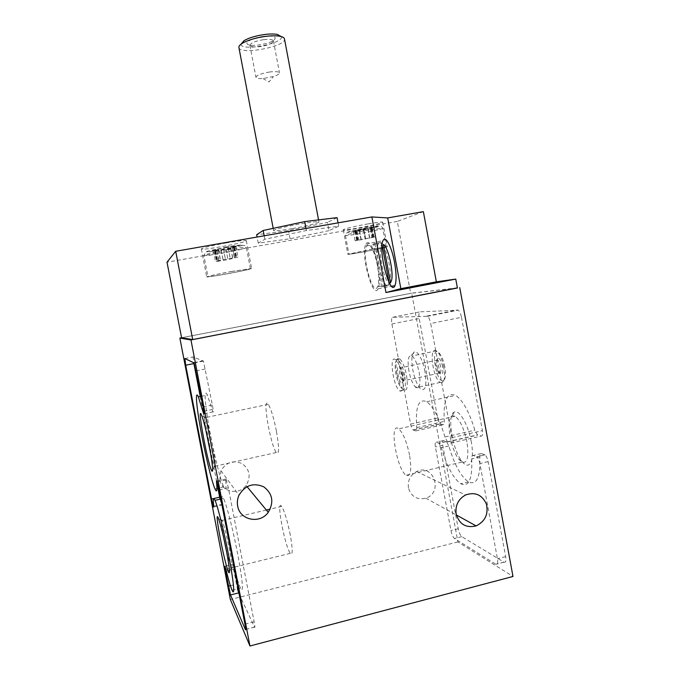 <?xml version="1.0" encoding="UTF-8"?>
<svg xmlns="http://www.w3.org/2000/svg" width="680" height="680" viewBox="0 0 680 680"><rect width="100%" height="100%" fill="white"/><g stroke="black" fill="none" stroke-linecap="round" stroke-linejoin="round"><path stroke-width="0.51" stroke-dasharray="3.4 2.55" d="M390.532 282.752L388.705 285.515L390.023 282.447C390.822 277.822 390.49 271.481 389.053 263.432C386.699 251.88 383.911 244.91 380.681 242.513L383.384 244.409M377.442 265.676C374.96 251.727 369.019 240.728 366.52 246.024C361.225 254.583 372.954 297.457 377.545 286.824C379.219 282.812 379.185 275.757 377.442 265.676M380.681 242.513L373.618 243.712L381.675 286.883L388.705 285.515M381.675 286.883L387.353 285.838C381.82 285.328 374.349 250.155 378.437 243.635L379.278 242.573L381.99 244.477C377.188 246.882 383.758 282.064 389.19 283.058L389.07 282.412M373.618 243.712L379.278 242.573M471.214 441.617C468.265 424.779 459.331 409.385 454.469 411.978C446.752 414.052 451.988 448.902 461.737 460.989C469.217 471.614 475.006 460.955 471.214 441.617M461.499 317.305L482.417 430.652C482.944 434.291 482.545 436.084 481.193 436.024L477.513 434.885L474.861 430.168C469.166 411.774 462.774 400.18 455.677 395.377C446.896 392.02 443.105 400.699 444.295 421.404C444.431 423.733 444.074 424.839 443.215 424.728L440.283 423.819C439.178 422.951 438.311 421.022 437.673 418.038L419.186 318.512C418.574 314.525 418.863 312.298 420.07 311.839L458.175 310.173C459.629 311.278 460.742 313.65 461.499 317.305L430.712 323.519L451.877 437.639C452.429 441.303 452.089 443.088 450.848 443.003L447.448 441.787L444.933 436.993L474.861 430.168M457.377 287.87L411.672 293.123L457.912 541.935L512.992 576.47M484.644 454.733L481.227 453.552C480.173 453.339 479.697 454.487 479.817 456.994C480.539 477.233 476.756 485.529 468.46 481.89C460.879 476.535 454.342 464.559 448.851 445.961L446.505 441.575L443.581 440.546C442.519 440.478 442.238 442.042 442.723 445.23L458.243 528.734C459.111 532.746 460.3 535.389 461.822 536.656L504.041 562.182C505.75 562.768 506.285 560.915 505.648 556.614L488.121 461.601C487.381 458.175 486.31 455.923 484.899 454.844L476.671 456.773C478.057 457.861 479.119 460.122 479.859 463.556L497.445 558.739C498.083 563.048 497.565 564.902 495.89 564.307L454.487 538.5C452.999 537.226 451.817 534.573 450.95 530.562L435.396 446.913C434.894 443.725 435.166 442.162 436.203 442.229L439.067 443.284L441.388 447.687C446.845 466.318 453.288 478.337 460.725 483.752C468.851 487.433 472.506 479.154 471.708 458.898C471.58 456.39 472.039 455.243 473.076 455.456L476.425 456.662M232.424 247.299C230.154 248.387 228.744 248.625 228.191 248.013L225.964 247.469L214.855 249.806C212.313 250.512 211.905 250.835 213.613 250.775L234.141 247.154L232.543 248.225L235.637 246.151L232.424 247.299L234.404 257.652L237.906 257.108L227.919 259.632L215.492 261.63L218.892 260.754L216.504 260.967L234.404 257.652M223.371 248.727C222.675 249.688 221.051 250.027 218.509 249.755L214.455 250.087L217.005 250.928L213.435 250.801L217.056 250.844C219.538 250.988 220.957 250.818 221.306 250.325L223.227 249.45L225.989 249.424C226.933 249.764 228.531 249.424 230.783 248.421L234.141 247.154C236.733 246.457 237.235 246.118 235.637 246.151L225.964 247.469L223.388 248.667L225.369 259.131L223.388 248.667M371.152 228.089C369.308 228.973 368.203 229.202 367.829 228.769L367.957 228.284L366.341 228.123L353.43 231.31L370.949 228.2L371.569 228.149L370.286 229.032L373.779 227.103L371.152 228.089L372.852 237.192L375.64 236.742L355.147 240.864L372.852 237.192M363.791 229.262L356.082 230.239L355.529 230.579L357.178 231.285L353.37 231.31L359.635 231.064L360.859 230.282L367.982 229.313L373.779 227.103L366.341 228.123L363.825 229.202L365.5 238.408M457.402 287.997L410.677 293.352L181.594 337.781M423.368 211.65L397.307 221.425L410.677 293.352M329.01 230.639L290.096 238.765L258.255 243.125L264.826 239.258L306.416 230.503L338.683 226.27L329.01 230.639L327.454 222.377L288.558 230.613L256.657 234.736M226.5 242.853C211.276 245.65 202.895 247.673 201.348 248.94C200.906 250.928 247.562 242.344 246.322 240.677C245.284 240.065 238.672 240.788 226.5 242.853M368.195 223.873C355.988 226.006 342.686 229.177 343.264 229.789C342.737 231.361 383.724 223.465 382.721 222.173C382.1 221.748 377.255 222.317 368.195 223.873M397.307 221.425L167.008 262.208M219.819 479.927L220.949 470.73C226.219 462.179 233.308 459.825 242.242 463.658C249.857 469.608 251.141 476.875 246.066 485.477C238.977 495.669 221.621 492.073 219.819 479.927M408.442 487.798C407.583 480.488 410.295 475.073 416.594 471.546C433.44 462.961 443.658 492.55 425.833 498.185C416.984 500.174 411.188 496.706 408.442 487.798M181.585 337.739L411.672 293.123M457.912 541.935L230.341 599.531M200.243 396.517L217.923 488.231M220.056 499.179L221.672 505.172L221.901 504.254C221.221 496.867 221.765 494.912 223.533 498.372C226.593 504.56 233.435 531.437 238.042 555.925C242.683 580.499 243.644 594.906 240.49 588.132C238.841 584.571 236.7 577.652 234.065 567.375L233.112 564.255L233.563 569.33L237.448 588.897M239.122 593.971L254.516 627.181C255.094 628.116 254.975 626.331 254.142 621.817L228.361 487.866L226.066 479C225.726 478.312 225.607 478.669 225.718 480.08C226.398 488.648 225.743 490.917 223.754 486.897C220.209 479.46 213.444 451.809 209.159 427.805C204.816 403.699 203.745 387.413 207.374 395.037L212.917 411.893C213.571 412.82 213.401 410.524 212.406 405.025L203.447 361.097L193.12 356.898L193.69 362.517M372.87 248.914L347.863 254.286C347.208 255.196 388.178 247.367 387.302 246.746L372.87 248.914M372.58 249.007L348.925 254.082C348.304 254.94 387.073 247.537 386.231 246.95L372.58 249.007M231.948 271.388C216.75 274.219 208.335 276.046 206.712 276.87C206.1 278.001 252.697 269.322 251.625 268.506L231.948 271.388M231.803 271.464C217.43 274.133 209.474 275.868 207.927 276.649C207.34 277.721 251.439 269.501 250.418 268.736L231.803 271.464M444.933 436.993C439.39 418.438 433.322 406.683 426.725 401.727C418.608 398.191 415.276 406.819 416.738 427.601C416.899 429.938 416.594 431.035 415.803 430.907L413.1 429.938C412.072 429.046 411.238 427.1 410.609 424.091L391.918 323.969C391.289 319.957 391.519 317.73 392.615 317.288L427.533 316.302C428.893 317.433 429.947 319.838 430.712 323.519M425.034 371.662C422.501 360.026 419.296 353.345 415.421 351.62C411.859 352.197 410.983 358.292 412.794 369.903C414.502 378.386 416.925 384.54 420.07 388.374C425.332 392.122 426.98 386.554 425.034 371.662M466.922 441.932C464.075 428.706 460.131 420.138 455.081 416.228L452.276 415.795C445.51 417.52 450.151 448.383 458.702 459.025L461.89 462.111C467.398 463.853 469.072 457.13 466.922 441.932M409.564 455.158C406.725 441.745 403.129 432.973 398.777 428.842C388.815 420.741 396.457 468.996 406.045 475.235C410.72 477.215 411.885 470.526 409.564 455.158M276.403 431.077C273.692 417.69 270.988 408.765 268.286 404.302C261.859 394.714 270.24 444.864 276.284 452.514C279.242 455.149 279.284 448.01 276.403 431.077M210.698 454.027L214.557 466.803C216.146 468.605 215.458 461.354 212.466 445.052C209.95 432.31 207.731 423.359 205.827 418.208L205.581 417.613C204.017 414.817 204.136 419.118 205.929 430.517M290.284 534.973C287.368 520.727 284.503 511.207 281.681 506.421C275.723 497.565 284.733 546.303 290.326 553.341C292.85 555.73 292.833 549.61 290.284 534.973M226.593 551.777L231.345 568.318C232.696 569.976 232.075 563.771 229.475 549.703C226.754 536.069 224.392 526.49 222.377 520.957L222.148 520.438C220.592 517.905 221.051 523.456 223.516 537.081M337.059 217.634L327.454 222.377M338.683 226.27L338.045 222.861M290.096 238.765L288.558 230.613M258.255 243.125L257.091 237.031M264.826 239.258L264.172 235.79M306.416 230.503L306.025 228.463M292.077 228.65C280.823 230.554 274.669 231.191 273.606 230.546C272.969 229.696 286.977 226.202 300.688 223.848C311.975 221.952 318.061 221.323 318.945 221.986C319.438 222.895 305.413 226.347 292.077 228.65M241 44.208C240.618 51.757 284.427 43.477 281.316 36.592M263.432 36.38C251.226 37.834 242.046 43.809 249.764 45.024C255.357 46.274 268.702 43.758 273.453 40.553C277.61 36.916 274.269 35.521 263.432 36.38M238.901 47.532C239.53 55.471 286.79 46.538 284.478 38.913M263.517 39.661C255.119 41.089 250.58 43.002 249.908 45.398L252.203 46.758C259.08 47.353 265.625 46.121 271.813 43.052L273.453 40.953C272.756 39.431 269.442 39.007 263.517 39.661M269.628 71.995C261.239 73.44 256.683 75.225 255.952 77.333C256.368 78.395 258.706 78.795 262.964 78.531L273.385 76.559C277.449 75.251 279.48 74.026 279.48 72.888C278.817 71.578 275.536 71.281 269.628 71.995M408.944 371.034C407.397 361.148 408.111 355.98 411.102 355.529L412.046 355.954C415.012 358.496 417.384 364.029 419.169 372.563C420.793 383.851 419.755 388.875 416.075 387.642L415.08 386.75C412.445 383.503 410.397 378.267 408.944 371.034M444.831 366.92C443.751 361.454 442.153 357.17 440.054 354.076C430.006 340.723 435.2 383.027 443.275 380.783C445.544 379.363 446.063 374.74 444.831 366.92M443.819 367.327C442.612 361.225 440.835 356.447 438.498 353.013L436.407 350.88C428.613 345.491 432.684 378.42 440.24 382.432L442.102 382.763C444.627 381.2 445.196 376.057 443.819 367.327M442.62 366.656C441.346 361.054 439.773 358.216 437.894 358.13C435.489 358.598 436.823 369.554 439.731 373.269C442.476 375.861 443.437 373.651 442.62 366.656M440.683 366.894C439.943 363.366 438.914 361.08 437.597 360.043L436.823 359.899C435.149 362.703 435.659 366.843 438.337 372.325L439.195 373.192C440.844 373.66 441.346 371.569 440.683 366.894M403.75 374.731L400.843 367.769C397.902 365.406 399.721 379.262 402.569 381.004L403.18 381.191C404.175 380.673 404.362 378.522 403.75 374.731M402.755 375.113L400.044 367.523C395.089 360.561 398.115 383.588 402.067 382.993C403.274 382.373 403.503 379.746 402.755 375.113M404.71 375.436C402.569 365.763 400.052 360.629 397.154 360.034C395.003 361.173 394.596 365.815 395.921 373.975C397.069 379.788 398.675 384.268 400.741 387.404C404.949 391.561 406.274 387.575 404.71 375.436M396.831 373.626C395.377 364.718 395.828 359.635 398.191 358.377L399.627 358.81C402.45 361.344 404.736 366.809 406.495 375.224C408.111 386.342 407.184 391.28 403.699 390.031L402.109 388.314C399.849 384.88 398.089 379.984 396.831 373.626M402.441 376.082C400.681 367.659 398.412 362.185 395.624 359.644C388.756 354.118 393.091 386.725 399.721 390.889C403.163 392.148 404.065 387.209 402.441 376.082M389.19 283.058L387.353 285.838M377.935 265.608C375.216 250.333 368.704 238.255 365.959 244.069C360.153 253.462 373.039 300.466 378.046 288.796C379.89 284.385 379.848 276.658 377.935 265.608M375.046 243.644L383.061 286.569M213.698 506.158L221.901 504.254M225.904 569.381L234.065 567.375M226.338 571.115L233.563 569.33M230.409 585.71L236.427 584.205M245.718 629.417L254.499 627.13M244.945 624.206L254.142 621.817M219.071 489.991L228.361 487.866M217.175 482.018L225.718 480.08M203.796 411.281L212.135 409.522M203.065 406.988L212.406 405.025M196.095 370.838L205.462 368.951M193.91 362.618L203.209 360.757M184.875 358.538L193.12 356.898M369.027 229.976C357.493 232.007 344.896 234.94 345.431 235.45C344.896 236.784 383.681 229.33 382.747 228.259L369.027 229.976M367.803 227.545L349.341 231.531C345.159 232.832 350.166 232.466 359.482 230.826C378.522 227.469 387.694 224.026 367.803 227.545M227.655 249.781C213.273 252.433 205.334 254.303 203.847 255.4C203.38 257.091 247.528 248.948 246.381 247.562C245.403 247.07 239.165 247.809 227.655 249.781M226.703 246.942L207.247 251.277C204.094 252.526 211.59 251.855 222.538 249.942L241.638 245.718C245.216 244.4 238.127 244.962 226.703 246.942M371.297 228.012L373.005 237.158M372.351 228.029L374.051 237.142M372.207 228.106L373.898 237.175M370.966 228.582L372.649 237.6M371.067 228.523L372.759 237.592M368.084 229.253L369.775 238.289M367.982 229.313L369.665 238.306M363.553 230.223L365.236 239.207M363.502 230.205L365.194 239.224M359.474 230.919L361.165 239.947M359.524 230.945L361.199 239.929M356.26 231.395L357.952 240.414M356.107 231.387L357.799 240.44M354.986 231.378L356.694 240.474M355.147 231.387L356.847 240.448M356.311 230.928L358.02 240.023M356.192 230.902L357.901 240.04M359.168 230.163L360.885 239.334M359.295 230.189L361.003 239.317M363.825 229.202L365.543 238.391M367.923 228.472L369.639 237.651M367.888 228.531L369.597 237.668M232.585 247.214L234.575 257.618M234.455 247.146L236.436 257.499M234.302 247.223L236.266 257.533M233.648 247.665L235.603 257.916M233.784 247.597L235.748 257.89M230.911 248.353L232.875 258.613M230.783 248.421L232.73 258.629M225.989 249.424L227.936 259.615L225.964 249.39M221.238 250.231L223.201 260.474L221.272 250.257M217.056 250.844L219.011 261.086M216.877 250.835L218.85 261.12M214.931 250.92L216.911 261.256M215.109 250.937L217.081 261.222M215.662 250.512L217.643 260.856M215.5 250.486L217.498 260.882M218.348 249.722L220.346 260.159M218.509 249.755L220.499 260.142M228.2 247.817L230.197 258.264L228.191 247.877M488.121 461.601L479.859 463.556M505.648 556.614L497.445 558.739M503.982 562.148L495.831 564.273M461.822 536.656L454.487 538.5M458.243 528.734L450.95 530.562M442.723 445.23L435.396 446.913M443.581 440.546L436.203 442.229M446.327 441.49L438.897 443.198M448.851 445.961L441.388 447.687M479.817 456.994L471.708 458.898M481.227 453.552L473.076 455.456M426.844 316.064L457.436 309.952M451.877 437.639L482.417 430.652M450.848 443.003L481.193 436.024M447.721 441.923L477.802 435.013M416.738 427.601L444.295 421.404M415.803 430.907L443.215 424.728M413.287 430.032L440.487 423.912M410.609 424.091L437.673 418.038M391.918 323.969L419.186 318.512M392.615 317.288L420.07 311.839M391.637 280.083L390.023 282.447M377.545 286.824L389.334 284.639M366.52 246.024L378.437 243.635M213.758 507.008L221.672 505.172M232.067 590.248L240.49 588.132M220.804 499.001L223.533 498.372M224.986 566.253L233.112 564.255M245.718 629.467L254.516 627.181M216.844 481.091L226.066 479M214.965 488.903L223.754 486.897M201.017 396.355L207.374 395.037M204.025 413.78L212.917 411.893M194.131 362.958L203.447 361.097M343.264 229.789L347.863 254.286M382.721 222.173L387.302 246.746M386.231 246.95L382.747 228.259C382.236 226.907 381.106 226.245 379.363 226.278L368.067 227.596L352.597 230.826L346.791 232.917L345.431 235.45L348.925 254.082M201.348 248.94L206.712 276.87M246.322 240.677L251.625 268.506M250.418 268.736L246.381 247.562C246.066 246.168 244.673 245.412 242.199 245.276L226.874 247.052L212.041 250.147L206.057 252.186L203.847 255.4L207.927 276.649M373.847 227.128L375.64 236.742M370.277 229.032L371.892 237.668M371.603 228.14L373.363 237.541M359.38 230.826L361.089 239.98M359.644 231.064L361.293 239.878M353.362 231.31L355.147 240.864M357.187 231.285L358.81 239.955M355.495 230.588L357.272 240.1M367.974 228.284L369.716 237.618M367.829 228.777L369.495 237.72M235.832 246.211L237.906 257.108M232.543 248.225L234.413 258.017M234.643 247.095L236.691 257.813M221.213 250.172L223.184 260.491M221.306 250.325L223.244 260.44M213.418 250.801L215.492 261.63M217.013 250.928L218.892 260.754M214.421 250.096L216.504 260.967M228.208 247.715L230.214 258.247M228.191 248.013L230.154 258.298M484.899 454.844L476.671 456.773M504.041 562.182L495.89 564.307M446.505 441.575L439.067 443.284M468.46 481.89L460.725 483.752M427.533 316.302L458.175 310.173M447.448 441.787L477.513 434.885M426.725 401.727L455.677 395.377M413.1 429.938L440.283 423.819M458.702 459.025L461.737 460.989M452.276 415.795L454.469 411.978M455.081 416.228L398.777 428.842M461.89 462.111L406.045 475.235M268.286 404.302L205.581 417.613M276.284 452.514L214.327 466.352M205.827 418.208L201.798 415.692M214.557 466.803L212.704 469.54M281.681 506.421L270.198 509.125M266.339 510.034L222.148 520.438M290.326 553.341L231.141 567.919M222.377 520.957L218.509 518.585M231.345 568.318L229.5 571.2M425.833 498.185L456.373 515.006M416.594 471.546L465.511 494.989M246.066 485.477L247.027 486.642M220.949 470.73L238.969 495.244M273.19 228.335L273.606 230.546M318.554 219.895L318.945 221.986M271.813 43.052L273.453 40.553M252.203 46.758L249.764 45.024M249.908 45.398L255.952 77.333M273.453 40.953L279.48 72.888M262.964 78.531L269.017 81.983L273.385 76.559M415.08 386.75L420.07 388.374M411.102 355.529L415.421 351.62M440.054 354.076L438.498 353.013M443.275 380.783L442.102 382.763M438.337 372.325L439.731 373.269M436.823 359.899L437.894 358.13M437.597 360.043L400.843 367.769M439.195 373.192L402.569 381.004M401.523 368.517L400.044 367.523M403.18 381.191L402.067 382.993M400.741 387.404L402.109 388.314M397.154 360.034L398.191 358.377M436.407 350.88L412.046 355.954M440.24 382.432L416.075 387.642M399.627 358.81L395.624 359.644M403.699 390.031L399.721 390.889M378.046 288.796L391.68 286.272M365.959 244.069L383.027 240.626"/><path stroke-width="1.02" d="M390.532 282.752L391.637 280.083C393.695 271.388 387.88 246.126 383.384 244.409L390.532 282.752M459.731 287.598L512.992 576.47L249.959 646L230.341 599.531L179.86 338.079L190.961 339.957L457.377 287.87M175.695 251.277L192.712 339.558L181.594 337.781L167.008 262.208L175.695 251.277L371.875 216.937L387.685 217.931L423.368 211.65L436.356 281.826L400.851 288.66L385.976 292.536L455.762 279.089L436.356 281.826M455.762 279.089L457.402 287.997L192.712 339.558M371.875 216.937L385.976 292.536M226.508 551.31C223.414 535.755 220.745 524.841 218.509 518.585C213.282 505.01 224.74 565.343 228.718 572.424C230.223 574.387 229.483 567.35 226.508 551.31M209.287 446.267C206.406 431.724 203.906 421.532 201.798 415.692C196.18 401.081 207.434 463.233 211.76 470.934C213.52 473.076 212.695 464.856 209.287 446.267M211.548 499.035L213.52 507.067L213.698 506.158C212.933 498.78 213.375 496.842 215.016 500.335C217.872 506.583 224.544 533.553 229.177 558.085C233.852 582.7 235.025 597.082 232.067 590.248C230.528 586.653 228.472 579.692 225.904 569.381L224.986 566.253L225.505 571.319L230.52 594.957L245.395 629.553C245.93 630.505 245.786 628.719 244.945 624.206L219.071 489.991L216.844 481.091C216.52 480.394 216.418 480.752 216.554 482.162C217.353 490.722 216.818 492.966 214.965 488.903C211.65 481.397 205.029 453.662 200.694 429.624C196.299 405.484 194.981 389.207 198.373 396.907L203.668 413.848C204.272 414.783 204.068 412.497 203.065 406.988L194.131 362.958L184.875 358.538L185.708 365.219L211.548 499.035L219.649 497.173L220.056 499.179M249.959 646L190.961 339.957M179.86 338.079L181.585 337.739M237.66 506.022C236.98 502.333 237.422 498.738 238.969 495.244C245.114 485.197 253.385 482.4 263.78 486.837C272.654 493.748 274.142 502.248 268.243 512.346C259.998 524.314 239.759 520.234 237.66 506.022M456.144 513.944C455.149 505.452 458.277 499.129 465.511 494.989C475.039 491.7 481.992 494.675 486.362 503.914C488.631 514.029 485.231 521.356 476.153 525.904C465.978 528.275 459.315 524.288 456.144 513.944M387.685 217.931L400.851 288.66M394.527 262.403C391.791 247.044 385.534 234.829 383.027 240.626C377.697 249.976 390.354 297.33 394.918 285.676C396.584 281.274 396.457 273.513 394.527 262.403M193.69 362.517L200.243 396.517M217.923 488.231L219.649 497.173M237.448 588.897L239.122 593.971M205.929 430.517L210.698 454.027M223.516 537.081L226.593 551.777M338.045 222.861L337.059 217.634L304.733 221.595L263.16 230.477L256.657 234.736L257.091 237.031M264.172 235.79L263.16 230.477M306.025 228.463L304.733 221.595M281.316 36.592L277.236 34.408C273.947 33.822 269.654 33.864 264.375 34.535C255.672 35.794 248.888 37.842 244.001 40.689L241 44.208M318.554 219.895L284.478 38.913C284.223 37.689 282.676 36.797 279.854 36.252C276.139 35.606 271.295 35.657 265.302 36.414C255.442 37.85 247.758 40.163 242.233 43.367C239.802 44.897 238.689 46.291 238.901 47.532L273.19 228.335M389.07 282.412L382.05 244.792M185.708 365.219L193.885 363.579M225.505 571.319L226.338 571.115M228.378 586.211L230.409 585.71M230.52 594.957L238.629 592.917M216.554 482.162L217.175 482.018M202.92 411.468L203.796 411.281M215.016 500.335L220.804 499.001M198.373 396.907L201.017 396.355M212.704 469.54L211.76 470.934M270.198 509.125L266.339 510.034M229.5 571.2L228.718 572.424M456.373 515.006L476.153 525.904M247.027 486.642L268.243 512.346M244.001 40.689L242.233 43.367M277.236 34.408L279.854 36.252M391.68 286.272L394.918 285.676"/></g></svg>
